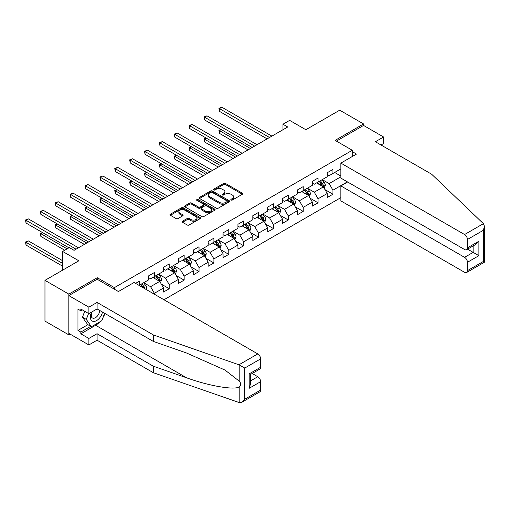 <?xml version="1.0" encoding="UTF-8"?>
<svg xmlns="http://www.w3.org/2000/svg" width="510" height="510" viewBox="0 0 510 510"><rect width="100%" height="100%" fill="white"/><g stroke="black" fill="none" stroke-linecap="round" stroke-linejoin="round"><path stroke-width="0.76" d="M231.1 200.016A0.924 0.535 0 0 0 232.407 200.016L242.358 194.278A1.326 0.765 0 0 0 242.747 193.736A1.326 0.765 0 0 0 242.358 193.194L225.503 183.466A1.326 0.765 0 0 0 223.629 183.466L213.684 189.21A0.924 0.535 0 0 0 213.409 189.586A0.924 0.535 0 0 0 213.684 189.962A0.924 0.535 0 0 0 214.997 189.962L216.285 189.223A4.239 2.448 0 0 1 222.277 189.223L223.68 190.032A4.239 2.448 0 0 1 224.923 191.76A4.239 2.448 0 0 1 223.68 193.494L222.392 194.233A0.924 0.535 0 0 0 222.118 194.616A0.924 0.535 0 0 0 222.392 194.992A0.924 0.535 0 0 0 223.705 194.992L224.987 194.246A4.239 2.448 0 0 1 230.979 194.246L232.388 195.062A4.239 2.448 0 0 1 233.625 196.79A4.239 2.448 0 0 1 232.388 198.517L231.1 199.263A0.924 0.535 0 0 0 230.826 199.639A0.924 0.535 0 0 0 231.1 200.016L231.1 199.263M182.529 221.193A1.326 0.765 0 0 0 182.14 221.735A1.326 0.765 0 0 0 182.529 222.277L187.259 225.006A1.326 0.765 0 0 0 189.133 225.006L200.181 218.624A1.326 0.765 0 0 0 200.564 218.089A1.326 0.765 0 0 0 200.181 217.547L183.326 207.819A1.326 0.765 0 0 0 181.452 207.819L170.404 214.194A1.326 0.765 0 0 0 170.015 214.735A1.326 0.765 0 0 0 170.404 215.277L176.116 218.573A1.326 0.765 0 0 0 177.99 218.573L182.72 215.845A1.326 0.765 0 0 0 183.103 215.303A1.326 0.765 0 0 0 182.72 214.761L179.883 213.129A3.544 2.046 0 0 1 178.851 211.682A3.544 2.046 0 0 1 181.037 209.795A3.544 2.046 0 0 1 184.894 210.235L195.987 216.642A3.544 2.046 0 0 1 197.026 218.089A3.544 2.046 0 0 1 194.839 219.976A3.544 2.046 0 0 1 190.982 219.529L189.133 218.465A1.326 0.765 0 0 0 187.259 218.465L182.529 221.193L182.529 222.277M381.015 144.987L383.59 143.501L383.59 137.005L363.56 125.441L363.56 123.949L339.711 110.185L305.853 129.731L289.635 120.373L282.961 124.23L287.729 126.984L74.071 250.333L69.303 247.586L62.622 251.436L62.622 270.16M97.251 279.301L97.251 277.708L68.824 294.117L44.976 280.347L78.84 260.801L62.622 251.436M97.251 277.708L114.418 287.621L352.302 150.278L352.302 156.5M363.56 123.949L335.134 140.365L352.302 150.278M216.374 208.195A1.326 0.765 0 0 0 218.248 208.195L229.296 201.813A1.326 0.765 0 0 0 229.685 201.278A1.326 0.765 0 0 0 229.296 200.736L212.44 191.008A1.326 0.765 0 0 0 210.573 191.008L199.525 197.383A1.326 0.765 0 0 0 199.136 197.925A1.326 0.765 0 0 0 199.525 198.466L216.374 208.195M196.662 200.22A0.924 0.535 0 0 1 197.606 200.347L197.606 199.251L214.735 209.138A1.326 0.765 0 0 1 215.124 209.68A1.326 0.765 0 0 1 214.735 210.222L203.688 216.597A1.326 0.765 0 0 1 201.82 216.597L184.964 206.869L189.694 204.159L189.694 203.056L184.964 205.791A1.326 0.765 0 0 0 184.575 206.327A1.326 0.765 0 0 0 184.964 206.869L184.964 205.791M189.694 204.159A1.326 0.765 0 0 1 191.562 204.159L191.562 203.056A1.326 0.765 0 0 0 189.694 203.056M191.562 203.056L198.403 207.003A1.326 0.765 0 0 0 200.271 207.003L203.407 205.192A1.326 0.765 0 0 0 203.796 204.657A1.326 0.765 0 0 0 203.407 204.115L196.293 200.003A0.924 0.535 0 0 1 196.018 199.627A0.924 0.535 0 0 1 196.592 199.13A0.924 0.535 0 0 1 197.606 199.251M68.824 294.117L68.824 334.866L44.976 321.102L44.976 280.347M114.418 289.215L114.418 287.621M163.971 299.759L340.858 197.638M340.858 168.887L332.941 173.457L332.941 169.441L327.216 172.743L327.216 176.766L318.061 182.051L318.061 178.028L312.337 181.337L312.337 185.353L303.182 190.638L303.182 186.622L297.457 189.924L297.457 193.947L288.303 199.231L288.303 195.209L282.578 198.517L282.578 202.534L273.424 207.825L273.424 203.802L267.699 207.105L267.699 211.127L258.544 216.412L258.544 212.396L252.82 215.698L252.82 219.721L243.665 225.006L243.665 220.983L237.94 224.292L237.94 228.308L228.78 233.593L228.78 229.576L223.061 232.879L223.061 236.901L213.9 242.186L213.9 238.164L208.182 241.472L208.182 245.488L199.021 250.78L199.021 246.757L193.296 250.059L193.296 254.082L184.142 259.367L184.142 255.351L178.417 258.653L178.417 262.669L169.263 267.96L169.263 263.938L163.538 267.24L163.538 271.263L154.383 276.548L154.383 272.531L148.659 275.833L148.659 279.856L139.504 285.141L139.504 281.118L135.59 283.375M347.393 181.86L332.941 190.198L332.941 194.221L327.216 197.523L327.216 193.507L318.061 198.792L318.061 202.814L312.337 206.116L312.337 202.094L303.182 207.385L303.182 211.401L297.457 214.704L297.457 210.687L288.303 215.972L288.303 219.995L282.578 223.297L282.578 219.274L273.424 224.566L273.424 228.582L267.699 231.891L267.699 227.868L258.544 233.153L258.544 237.175L252.82 240.478L252.82 236.462L243.665 241.746L243.665 245.769L237.94 249.071L237.94 245.049L228.78 250.333L228.78 254.356L223.061 257.658L223.061 253.642L213.9 258.927L213.9 262.95L208.182 266.252L208.182 262.229L199.021 267.52L199.021 271.537L193.296 274.845L193.296 270.823L184.142 276.108L184.142 280.13L178.417 283.433L178.417 279.416L169.263 284.701L169.263 288.717L163.538 292.026L163.538 288.003L154.383 293.288L154.383 294.225M139.504 285.141L139.077 285.39M152.86 277.434L159.726 281.399L150.565 286.684L143.699 282.719M148.659 277.65L150.565 278.753L154.383 276.548M150.565 286.684L154.383 293.288M159.726 281.399L163.538 288.003M167.739 268.84L174.605 272.805L165.45 278.09L158.578 274.125M163.538 269.057L165.45 270.16L169.263 267.96M165.45 278.09L169.263 284.701M174.605 272.805L178.417 279.416M182.618 260.247L189.484 264.212L180.33 269.503L173.457 265.538M178.417 260.47L180.33 261.573L184.142 259.367M180.33 269.503L184.142 276.108M189.484 264.212L193.296 270.823M197.498 251.659L204.363 255.625L195.209 260.91L188.337 256.944M193.296 251.876L195.209 252.979L199.021 250.78M195.209 260.91L199.021 267.52M204.363 255.625L208.182 262.229M212.377 243.066L219.243 247.031L210.088 252.316L203.222 248.351M208.182 243.289L210.088 244.392L213.9 242.186M210.088 252.316L213.9 258.927M219.243 247.031L223.061 253.642M227.256 234.479L234.122 238.444L224.967 243.729L218.101 239.764M223.061 234.696L224.967 235.798L228.78 233.593M224.967 243.729L228.78 250.333M234.122 238.444L237.94 245.049M242.135 225.885L249.001 229.851L239.847 235.135L232.981 231.17M237.94 226.108L239.847 227.205L243.665 225.006M239.847 235.135L243.665 241.746M249.001 229.851L252.82 236.462M257.014 217.292L263.887 221.257L254.726 226.548L247.86 222.583M252.82 217.515L254.726 218.618L258.544 216.412M254.726 226.548L258.544 233.153M263.887 221.257L267.699 227.868M271.894 208.705L278.766 212.67L269.605 217.955L262.739 213.99M267.699 208.922L269.605 210.024L273.424 207.825M269.605 217.955L273.424 224.566M278.766 212.67L282.578 219.274M286.773 200.111L293.645 204.076L284.484 209.368L277.618 205.402M282.578 200.334L284.484 201.437L288.303 199.231M284.484 209.368L288.303 215.972M293.645 204.076L297.457 210.687M301.659 191.524L308.524 195.489L299.364 200.774L292.498 196.809M297.457 191.741L299.364 192.844L303.182 190.638M299.364 200.774L303.182 207.385M308.524 195.489L312.337 202.094M316.538 182.931L323.404 186.896L314.249 192.181L307.377 188.215M312.337 183.154L314.249 184.25L318.061 182.051M314.249 192.181L318.061 198.792M323.404 186.896L327.216 193.507M340.858 176.817L329.128 183.594L322.256 179.628M334.656 172.469L340.858 176.046M327.216 174.56L329.128 175.663L332.941 173.457M329.128 183.594L332.941 190.198M68.824 334.866L70.112 334.126M282.961 124.23L282.961 129.731M324.978 189.624L332.941 194.221M310.099 198.212L318.061 202.814M295.22 206.805L303.182 211.401M280.341 215.392L288.303 219.995M265.455 223.986L273.424 228.582M250.576 232.579L258.544 237.175M235.697 241.166L243.665 245.769M220.817 249.76L228.78 254.356M205.938 258.347L213.9 262.95M191.059 266.94L199.021 271.537M176.179 275.534L184.142 280.13M161.3 284.121L169.263 288.717M231.47 200.149L232.388 199.62A4.239 2.448 0 0 0 233.625 197.893L233.625 196.79M224.923 191.76L224.923 192.863A4.239 2.448 0 0 1 223.68 194.59L222.762 195.12M242.358 193.194L242.358 194.278L225.503 184.569A1.326 0.765 0 0 0 223.629 184.569L214.053 190.096M229.277 201.826L212.44 192.104A1.326 0.765 0 0 0 210.573 192.104L199.544 198.473M226.956 201.654A0.924 0.535 0 0 0 227.224 201.278A0.924 0.535 0 0 0 226.956 200.895L212.16 192.359A0.924 0.535 0 0 0 210.853 192.359L209.495 193.143A4.239 2.448 0 0 0 208.252 194.871A4.239 2.448 0 0 0 209.495 196.599L219.606 202.438A4.239 2.448 0 0 0 225.598 202.438L226.956 201.654L226.956 202.757A0.924 0.535 0 0 0 227.224 202.374L227.224 201.278M208.252 194.871L208.252 195.974A4.239 2.448 0 0 0 209.495 197.701L209.495 196.599M226.956 202.757L225.598 203.541A4.239 2.448 0 0 1 219.606 203.541L209.495 197.701M191.562 204.159L198.403 208.105A1.326 0.765 0 0 0 200.271 208.105L203.407 206.295A1.326 0.765 0 0 0 203.796 205.753L203.796 204.657M197.606 200.347L214.723 210.235M205.492 211.102A3.544 2.046 0 0 0 209.349 211.542A3.544 2.046 0 0 0 211.535 209.655A3.544 2.046 0 0 0 210.502 208.208L206.595 205.951A1.326 0.765 0 0 0 204.72 205.951L201.584 207.761A1.326 0.765 0 0 0 201.195 208.303A1.326 0.765 0 0 0 201.584 208.845L205.492 211.102L205.492 212.198A3.544 2.046 0 0 0 209.349 212.644A3.544 2.046 0 0 0 211.535 210.757L211.535 209.655M201.195 208.303L201.195 209.406A1.326 0.765 0 0 0 201.584 209.941L201.584 208.845M205.492 212.198L201.584 209.941M197.026 218.089L197.026 219.185A3.544 2.046 0 0 1 194.839 221.079A3.544 2.046 0 0 1 190.982 220.632L189.133 219.568A1.326 0.765 0 0 0 187.259 219.568L182.548 222.283M178.851 211.682L178.851 212.785A3.544 2.046 0 0 0 179.883 214.226L179.883 213.129M182.72 214.761L182.72 215.845L179.883 214.226M200.181 217.547L200.181 218.624L183.326 208.915A1.326 0.765 0 0 0 181.452 208.915L170.423 215.284M324.156 188.203L325.291 185.34A3.576 2.066 -120 0 0 324.15 182.299L322.18 179.673M318.75 184.212L317.411 182.427M221.276 129.585L219.466 130.63L219.466 133.384L248.051 149.889M322.849 186.577L323.359 185.493A3.576 2.066 -120 0 0 322.339 183.345L320.369 180.719M319.477 181.235L321.657 184.148A1.823 1.052 60 0 1 321.988 184.703L323.359 185.493M319.228 181.381L321.192 184.008A3.576 2.066 60 0 1 322.218 186.156M219.466 133.384L218.937 130.331L250.435 148.512M218.937 130.331L221.066 129.464M269.51 137.496L219.466 108.605L221.85 107.227L271.894 136.125M267.125 138.873L219.466 111.358L219.466 108.605L218.937 108.298L221.85 107.227M219.466 111.358L218.937 108.298M91.583 312.088A8.766 5.062 120 0 0 93.483 321.434A8.766 5.062 120 0 0 102.516 312.082M92.055 311.82A6.005 3.468 120 0 0 92.45 317.991A6.005 3.468 120 0 0 93.33 318.265A6.005 3.468 120 0 0 99.692 310.456M104.626 313.299L101.732 320.771L91.43 326.719L87.618 324.513L82.467 317.188L84.749 311.298M91.43 326.719L86.279 319.394L88.568 313.503M82.467 317.188L86.279 319.394M483.403 223.66L484.5 226.332L483.314 230.316L467.434 239.49A4.048 2.333 -120 0 0 464.572 234.53L483.403 223.66L431.664 174.229L375.385 141.742L383.59 137.005M347.629 181.994L340.858 185.908L340.858 200.883L464.572 272.308A4.048 2.333 -120 0 0 466.593 272.512A4.048 2.333 -120 0 0 467.434 270.657L467.434 262.287A4.048 2.333 -120 0 0 464.572 257.333L473.159 252.373L478.877 255.676L467.434 262.287M340.858 185.908L464.572 257.333M352.302 151.655L356.503 154.077L340.858 163.104L340.858 178.086L464.572 249.511A4.048 2.333 -120 0 0 466.593 249.709A4.048 2.333 -120 0 0 467.434 247.86L467.434 239.49M340.858 163.104L464.572 234.53M363.56 125.441L336.421 141.104M467.568 249.148L473.159 252.373L473.159 245.922M467.434 247.86L478.877 241.249L476.015 244.271L466.593 249.709M467.434 270.657L483.314 261.49L483.92 261.834M99.832 321.867A15.172 8.759 -60 0 1 95.625 325.284L80.841 333.82L88.855 338.449L97.059 333.712L153.332 366.206L153.332 372.702L239.802 402.772L241.899 402.237L244.762 399.215L260.642 390.048A4.048 2.333 60 0 1 259.8 391.903L241.899 402.237M153.332 366.206L186.596 377.808C210.228 386.395 236.697 390.66 239.802 386.376C240.841 385.075 240.841 383.475 239.802 381.582L224.948 370.037L186.596 353.028L153.332 341.419L97.059 308.933L88.855 313.669L80.841 309.041L80.841 310.8L77.979 309.149L77.979 330.41L80.841 332.061L90.761 326.33M88.855 338.449L88.855 344.945L68.824 333.381L68.824 295.602L97.155 279.25L118.422 291.529L134.066 282.495L257.779 353.921A4.048 2.333 60 0 1 260.642 358.881L260.642 367.251A4.048 2.333 60 0 1 259.8 369.1L250.378 374.544L250.378 384.298L249.192 388.288L249.192 373.856C250.735 374.748 250.735 374.748 249.192 373.856L260.642 367.251M97.059 333.712L97.059 340.208L88.855 344.945M153.332 372.702L97.059 340.208M260.642 358.881L244.762 368.048L238.948 364.79L153.332 334.923L97.059 302.43L88.855 307.167L88.855 313.669M88.855 307.167L68.824 295.602M80.841 333.82L80.841 332.061M97.059 302.43L97.059 308.933M153.332 334.923L153.332 341.419M250.378 380.995L257.779 376.718A4.048 2.333 60 0 1 260.642 381.678L260.642 390.048M257.779 376.718L252.195 373.492M105.003 313.516A15.172 8.759 -60 0 1 102.848 317.896M82.365 309.921L80.841 310.8M77.979 330.41L87.905 324.679M309.277 196.79L310.411 193.934A3.576 2.066 -120 0 0 309.27 190.893L307.3 188.26M303.871 192.799L302.532 191.014M206.397 138.178L204.587 139.224L204.587 141.978L233.172 158.482M307.97 195.171L308.48 194.087A3.576 2.066 -120 0 0 307.46 191.938L305.49 189.306M304.597 189.828L306.778 192.742A1.823 1.052 60 0 1 307.109 193.296L308.48 194.087M304.342 189.969L306.312 192.595A3.576 2.066 60 0 1 307.339 194.75M204.587 141.978L204.057 138.918L235.556 157.105M204.057 138.918L206.187 138.057M294.397 205.383L295.532 202.527A3.576 2.066 -120 0 0 294.391 199.48L292.421 196.854M288.991 201.393L287.653 199.608M191.518 146.765L189.701 147.811L189.701 150.565L218.293 167.07M293.091 203.758L293.601 202.68A3.576 2.066 -120 0 0 292.581 200.526L290.611 197.899M289.712 198.415L291.898 201.329A1.823 1.052 60 0 1 292.23 201.883L293.601 202.68M289.463 198.562L291.433 201.189A3.576 2.066 60 0 1 292.459 203.337M189.701 150.565L189.178 147.511L220.677 165.693M189.178 147.511L191.307 146.644M254.63 146.089L204.587 117.198L206.971 115.821L257.014 144.712M252.246 147.466L204.587 119.946L204.587 117.198L204.057 116.892L206.971 115.821M204.587 119.946L204.057 116.892M239.751 154.683L189.701 125.785L192.085 124.408L242.135 153.306M237.367 156.06L189.701 128.539L189.701 125.785L189.178 125.485L192.085 124.408M189.701 128.539L189.178 125.485M279.518 213.977L280.653 211.114A3.576 2.066 -120 0 0 279.512 208.074L277.542 205.447M274.112 209.98L272.773 208.195M176.638 155.359L174.822 156.404L174.822 159.158L203.407 175.663M278.211 212.351L278.721 211.267A3.576 2.066 -120 0 0 277.701 209.119L275.731 206.493M274.833 207.009L277.019 209.922A1.823 1.052 60 0 1 277.351 210.477L278.721 211.267M274.584 207.149L276.554 209.782A3.576 2.066 60 0 1 277.58 211.93M174.822 159.158L174.299 156.105L205.791 174.286M174.299 156.105L176.428 155.238M264.639 222.564L265.774 219.708A3.576 2.066 -120 0 0 264.633 216.661L262.663 214.034M259.233 218.573L257.894 216.788M161.759 163.946L159.942 164.998L159.942 167.752L188.528 184.25M263.332 220.938L263.842 219.861A3.576 2.066 -120 0 0 262.816 217.706L260.852 215.08M259.953 215.596L262.14 218.516A1.823 1.052 60 0 1 262.471 219.064L263.842 219.861M259.705 215.743L261.675 218.369A3.576 2.066 60 0 1 262.695 220.518M159.942 167.752L159.42 164.692L190.912 182.873M159.42 164.692L161.549 163.831M249.76 231.157L250.894 228.295A3.576 2.066 -120 0 0 249.753 225.254L247.783 222.628M244.354 227.167L243.015 225.382M146.874 172.539L145.063 173.585L145.063 176.339L173.649 192.844M248.453 229.532L248.963 228.448A3.576 2.066 -120 0 0 247.936 226.3L245.973 223.673M245.074 224.19L247.261 227.103A1.823 1.052 60 0 1 247.592 227.658L248.963 228.448M244.826 224.33L246.795 226.963A3.576 2.066 60 0 1 247.815 229.111M145.063 176.339L144.54 173.285L176.033 191.467M144.54 173.285L146.67 172.418M224.872 163.27L174.822 134.379L177.206 133.002L227.256 161.893M222.487 164.647L174.822 137.133L174.822 134.379L174.299 134.073L177.206 133.002M174.822 137.133L174.299 134.073M209.992 171.864L159.942 142.966L162.327 141.589L212.377 170.487M207.608 173.241L159.942 145.72L159.942 142.966L159.42 142.666L162.327 141.589M159.942 145.72L159.42 142.666M195.113 180.451L145.063 151.559L147.447 150.182L197.498 179.074M192.729 181.828L145.063 154.313L145.063 151.559L144.54 151.253L147.447 150.182M145.063 154.313L144.54 151.253M234.88 239.745L236.015 236.889A3.576 2.066 -120 0 0 234.874 233.841L232.904 231.215M229.468 235.754L228.136 233.969M131.994 181.133L130.184 182.178L130.184 184.932L158.769 201.437M233.574 238.119L234.084 237.042A3.576 2.066 -120 0 0 233.057 234.893L231.087 232.26M230.195 232.777L232.381 235.697A1.823 1.052 60 0 1 232.707 236.251L234.084 237.042M229.946 232.923L231.916 235.55A3.576 2.066 60 0 1 232.936 237.705M130.184 184.932L129.661 181.872L161.154 200.06M129.661 181.872L131.784 181.012M180.234 189.044L130.184 160.146L132.568 158.769L182.618 187.667M177.85 190.421L130.184 162.9L130.184 160.146L129.661 159.847L132.568 158.769M130.184 162.9L129.661 159.847M219.995 248.338L221.13 245.482A3.576 2.066 -120 0 0 219.988 242.435L218.025 239.808M214.589 244.347L213.256 242.562M117.115 189.72L115.305 190.766L115.305 193.519L143.89 210.024M218.688 246.712L219.204 245.629A3.576 2.066 -120 0 0 218.178 243.48L216.208 240.854M215.316 241.37L217.496 244.284A1.823 1.052 60 0 1 217.827 244.838L219.204 245.629M215.067 241.517L217.037 244.143A3.576 2.066 60 0 1 218.057 246.292M115.305 193.519L114.782 190.466L146.274 208.647M114.782 190.466L116.905 189.599M165.355 197.638L115.305 168.74L117.689 167.363L167.739 196.261M162.964 199.008L115.305 171.494L115.305 168.74L114.782 168.434L117.689 167.363M115.305 171.494L114.782 168.434M205.116 256.925L206.25 254.069A3.576 2.066 -120 0 0 205.109 251.028L203.146 248.395M199.71 252.934L198.371 251.149M102.236 198.313L100.425 199.359L100.425 202.113L129.011 218.618M203.809 255.306L204.325 254.222A3.576 2.066 -120 0 0 203.299 252.074L201.329 249.447M200.436 249.964L202.617 252.877A1.823 1.052 60 0 1 202.948 253.432L204.325 254.222M200.188 250.104L202.158 252.73A3.576 2.066 60 0 1 203.178 254.885M100.425 202.113L99.903 199.053L131.395 217.241M99.903 199.053L102.025 198.192M150.469 206.225L100.425 177.333L102.81 175.956L152.86 204.848M148.085 207.602L100.425 180.087L100.425 177.333L99.903 177.027L102.81 175.956M100.425 180.087L99.903 177.027M190.236 265.519L191.371 262.663A3.576 2.066 -120 0 0 190.23 259.615L188.26 256.989M184.83 261.528L183.492 259.743M87.357 206.901L85.546 207.952L85.546 210.7L114.132 227.205M188.929 263.893L189.44 262.816A3.576 2.066 -120 0 0 188.419 260.661L186.45 258.034M185.557 258.551L187.737 261.471A1.823 1.052 60 0 1 188.069 262.019L189.44 262.816M185.308 258.697L187.272 261.324A3.576 2.066 60 0 1 188.298 263.472M85.546 210.7L85.017 207.647L116.516 225.828M85.017 207.647L87.146 206.779M135.59 214.818L85.546 185.92L87.93 184.543L137.974 213.441M133.206 216.195L85.546 188.674L85.546 185.92L85.017 185.621L87.93 184.543M85.546 188.674L85.017 185.621M175.357 274.112L176.492 271.25A3.576 2.066 -120 0 0 175.351 268.209L173.381 265.582M169.951 270.122L168.612 268.33M72.477 215.494L70.667 216.54L70.667 219.294L99.252 235.798M174.05 272.487L174.56 271.403A3.576 2.066 -120 0 0 173.54 269.255L171.57 266.628M170.678 267.144L172.858 270.058A1.823 1.052 60 0 1 173.19 270.612L174.56 271.403M170.429 267.285L172.393 269.917A3.576 2.066 60 0 1 173.419 272.066M70.667 219.294L70.138 216.24L101.637 234.422M70.138 216.24L72.267 215.373M120.711 223.405L70.667 194.514L73.051 193.137L123.095 222.028M118.326 224.782L70.667 197.268L70.667 194.514L70.138 194.208L73.051 193.137M70.667 197.268L70.138 194.208M160.478 282.699L161.613 279.843A3.576 2.066 -120 0 0 160.471 276.796L158.502 274.17M155.072 278.709L153.733 276.924M57.598 224.088L55.781 225.133L55.781 227.887L84.373 244.392M159.171 281.074L159.681 279.996A3.576 2.066 -120 0 0 158.661 277.848L156.691 275.215M155.792 275.731L157.979 278.651A1.823 1.052 60 0 1 158.31 279.199L159.681 279.996M155.544 275.878L157.513 278.505A3.576 2.066 60 0 1 158.54 280.653M55.781 227.887L55.258 224.827L86.757 243.015M55.258 224.827L57.388 223.966M105.831 231.999L55.781 203.101L58.172 201.724L108.216 230.622M103.447 233.376L55.781 205.855L55.781 203.101L55.258 202.801L58.172 201.724M55.781 205.855L55.258 202.801M146.338 289.578L146.733 288.43A3.576 2.066 -120 0 0 145.592 285.39L143.622 282.763M42.719 232.675L40.902 233.72L40.902 236.474L64.719 250.225M144.821 288.705L144.802 288.583A3.576 2.066 -120 0 0 143.782 286.435L141.812 283.809M140.913 284.325L143.1 287.238A1.823 1.052 60 0 1 143.431 287.793L144.802 288.583M140.664 284.472L142.634 287.098A3.576 2.066 60 0 1 143.01 287.659M40.902 236.474L40.379 233.421L67.103 248.848M40.379 233.421L42.508 232.554M90.952 240.586L40.902 211.695L43.286 210.318L93.336 239.209M88.568 241.963L40.902 214.449L40.902 211.695L40.379 211.389L43.286 210.318M40.902 214.449L40.379 211.389M62.622 260.693L28.407 240.937L26.023 242.314L26.023 245.068L62.622 266.195M26.023 245.068L25.5 242.008L62.622 263.44M25.5 242.008L28.407 240.937M76.073 249.18L26.023 220.282L28.407 218.911L78.457 247.803M68.92 247.803L26.023 223.036L26.023 220.282L25.5 219.982L28.407 218.911M26.023 223.036L25.5 219.982M232.388 199.62L232.388 198.517M222.392 194.992L222.392 194.233M223.68 194.59L223.68 193.494M213.684 189.962L213.684 189.21M223.629 184.569L223.629 183.466M225.503 184.569L225.503 183.466M199.525 198.466L199.525 197.383M210.573 192.104L210.573 191.008M212.44 192.104L212.44 191.008M229.296 201.813L229.296 200.736M219.606 203.541L219.606 202.438M225.598 203.541L225.598 202.438M198.403 208.105L198.403 207.003M200.271 208.105L200.271 207.003M203.407 206.295L203.407 205.192M214.735 210.222L214.735 209.138M187.259 219.568L187.259 218.465M189.133 219.568L189.133 218.465M190.982 220.632L190.982 219.529M170.404 215.277L170.404 214.194M181.452 208.915L181.452 207.819M183.326 208.915L183.326 207.819M323.053 186.692L325.265 185.41M322.339 183.345L324.15 182.299M319.795 184.811L321.192 184.008M483.314 261.49L483.314 230.316M478.877 241.249L478.877 255.676M239.802 402.772L239.802 386.376M239.802 381.582L239.802 365.185M244.762 368.048L244.762 399.215M260.642 381.678L249.192 388.288M238.948 364.79L257.779 353.921M95.625 325.284L186.596 377.808M308.167 195.285L310.386 194.004M307.46 191.938L309.27 190.893M304.916 193.405L306.312 192.595M293.288 203.873L295.507 202.591M292.581 200.526L294.391 199.48M290.037 201.998L291.433 201.189M278.409 212.466L280.627 211.185M277.701 209.119L279.512 208.074M275.158 210.585L276.554 209.782M263.53 221.053L265.748 219.778M262.816 217.706L264.633 216.661M260.278 219.179L261.675 218.369M248.65 229.647L250.869 228.365M247.936 226.3L249.753 225.254M245.399 227.766L246.795 226.963M233.771 238.24L235.99 236.959M233.057 234.893L234.874 233.841M230.514 236.359L231.916 235.55M218.892 246.827L221.11 245.546M218.178 243.48L219.988 242.435M215.634 244.947L217.037 244.143M204.013 255.421L206.231 254.139M203.299 252.074L205.109 251.028M200.755 253.54L202.158 252.73M189.133 264.008L191.352 262.733M188.419 260.661L190.23 259.615M185.876 262.134L187.272 261.324M174.254 272.601L176.466 271.32M173.54 269.255L175.351 268.209M170.997 270.721L172.393 269.917M159.369 281.195L161.587 279.913M158.661 277.848L160.471 276.796M156.117 279.314L157.513 278.505M145.586 289.151L146.708 288.501M143.782 286.435L145.592 285.39M484.5 226.332L484.5 262.172L466.593 272.512"/></g></svg>

